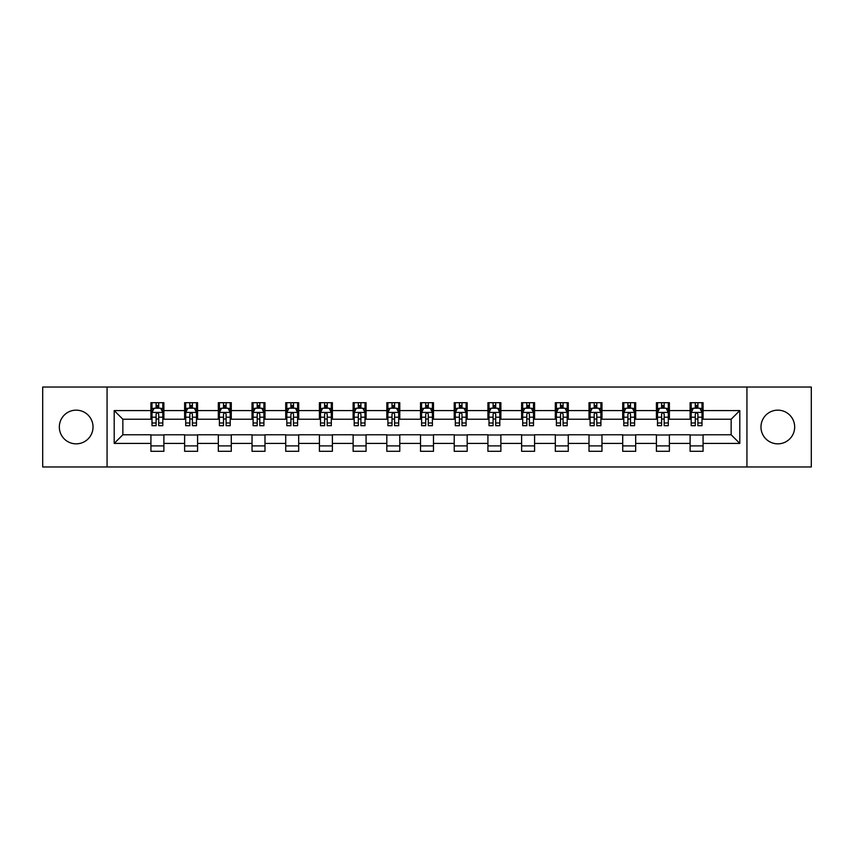 <?xml version="1.0" encoding="UTF-8"?>
<svg xmlns="http://www.w3.org/2000/svg" width="854" height="854" viewBox="0 0 854 854"><rect width="100%" height="100%" fill="white"/><g stroke="black" fill="none" stroke-linecap="round" stroke-linejoin="round"><path stroke-width="1.28" d="M777.813 410.155A16.845 16.845 0 0 0 760.967 427A16.845 16.845 0 0 0 777.813 443.845A16.845 16.845 0 0 0 794.668 427A16.845 16.845 0 0 0 777.813 410.155M76.187 410.155A16.845 16.845 0 0 0 59.332 427A16.845 16.845 0 0 0 76.187 443.845A16.845 16.845 0 0 0 93.033 427A16.845 16.845 0 0 0 76.187 410.155M746.93 466.967L811.3 466.967L811.3 387.033L746.93 387.033L746.93 466.967L107.07 466.967L107.07 387.033L42.7 387.033L42.7 466.967L107.07 466.967M746.93 387.033L107.07 387.033M703.077 410.582L703.077 402.693L690.117 402.693L690.117 410.582L669.376 410.582L669.376 402.693L656.416 402.693L656.416 410.582L635.675 410.582L635.675 402.693L622.715 402.693L622.715 410.582L601.974 410.582L601.974 402.693L589.014 402.693L589.014 410.582L568.273 410.582L568.273 402.693L555.313 402.693L555.313 410.582L534.583 410.582L534.583 402.693L521.613 402.693L521.613 410.582L500.882 410.582L500.882 402.693L487.922 402.693L487.922 410.582L467.181 410.582L467.181 402.693L454.221 402.693L454.221 410.582L433.48 410.582L433.48 402.693L420.52 402.693L420.52 410.582L399.779 410.582L399.779 402.693L386.819 402.693L386.819 410.582L366.078 410.582L366.078 402.693L353.118 402.693L353.118 410.582L332.387 410.582L332.387 402.693L319.417 402.693L319.417 410.582L298.686 410.582L298.686 402.693L285.727 402.693L285.727 410.582L264.986 410.582L264.986 402.693L252.026 402.693L252.026 410.582L231.285 410.582L231.285 402.693L218.325 402.693L218.325 410.582L197.584 410.582L197.584 402.693L184.624 402.693L184.624 410.582L163.883 410.582L163.883 402.693L150.923 402.693L150.923 410.582L114.201 410.582L114.201 443.418L122.848 434.771L150.923 434.771L150.923 451.307L163.883 451.307L163.883 434.771L184.624 434.771L184.624 451.307L197.584 451.307L197.584 434.771L218.325 434.771L218.325 451.307L231.285 451.307L231.285 434.771L252.026 434.771L252.026 451.307L264.986 451.307L264.986 434.771L285.727 434.771L285.727 451.307L298.686 451.307L298.686 434.771L319.417 434.771L319.417 451.307L332.387 451.307L332.387 434.771L353.118 434.771L353.118 451.307L366.078 451.307L366.078 434.771L386.819 434.771L386.819 451.307L399.779 451.307L399.779 434.771L420.52 434.771L420.52 451.307L433.48 451.307L433.48 434.771L454.221 434.771L454.221 451.307L467.181 451.307L467.181 434.771L487.922 434.771L487.922 451.307L500.882 451.307L500.882 434.771L521.613 434.771L521.613 451.307L534.583 451.307L534.583 434.771L555.313 434.771L555.313 451.307L568.273 451.307L568.273 434.771L589.014 434.771L589.014 451.307L601.974 451.307L601.974 434.771L622.715 434.771L622.715 451.307L635.675 451.307L635.675 434.771L656.416 434.771L656.416 451.307L669.376 451.307L669.376 434.771L690.117 434.771L690.117 451.307L703.077 451.307L703.077 434.771L731.152 434.771L731.152 419.229L703.077 419.229L703.077 410.582L739.799 410.582L739.799 443.418L703.077 443.418M690.117 443.418L669.376 443.418M656.416 443.418L635.675 443.418M622.715 443.418L601.974 443.418M589.014 443.418L568.273 443.418M555.313 443.418L534.583 443.418M521.613 443.418L500.882 443.418M487.922 443.418L467.181 443.418M454.221 443.418L433.48 443.418M420.52 443.418L399.779 443.418M386.819 443.418L366.078 443.418M353.118 443.418L332.387 443.418M319.417 443.418L298.686 443.418M285.727 443.418L264.986 443.418M252.026 443.418L231.285 443.418M218.325 443.418L197.584 443.418M184.624 443.418L163.883 443.418M150.923 443.418L114.201 443.418M690.117 410.582L690.117 419.229L669.376 419.229L669.376 410.582M656.416 410.582L656.416 419.229L635.675 419.229L635.675 410.582M622.715 410.582L622.715 419.229L601.974 419.229L601.974 410.582M589.014 410.582L589.014 419.229L568.273 419.229L568.273 410.582M555.313 410.582L555.313 419.229L534.583 419.229L534.583 410.582M521.613 410.582L521.613 419.229L500.882 419.229L500.882 410.582M487.922 410.582L487.922 419.229L467.181 419.229L467.181 410.582M454.221 410.582L454.221 419.229L433.48 419.229L433.48 410.582M420.52 410.582L420.52 419.229L399.779 419.229L399.779 410.582M386.819 410.582L386.819 419.229L366.078 419.229L366.078 410.582M353.118 410.582L353.118 419.229L332.387 419.229L332.387 410.582M319.417 410.582L319.417 419.229L298.686 419.229L298.686 410.582M285.727 410.582L285.727 419.229L264.986 419.229L264.986 410.582M252.026 410.582L252.026 419.229L231.285 419.229L231.285 410.582M218.325 410.582L218.325 419.229L197.584 419.229L197.584 410.582M184.624 410.582L184.624 419.229L163.883 419.229L163.883 410.582M150.923 410.582L150.923 419.229L122.848 419.229L114.201 410.582M122.848 419.229L122.848 434.771M739.799 443.418L731.152 434.771M731.152 419.229L739.799 410.582M150.923 408.095L152.001 408.095M156.111 408.095L158.705 408.095M162.804 408.095L163.883 408.095M150.923 419.004L152.001 419.004M156.111 419.004L158.705 419.004M162.804 419.004L163.883 419.004M150.923 434.996L163.883 434.996M150.923 445.905L163.883 445.905M184.624 434.996L197.584 434.996M184.624 445.905L197.584 445.905M184.624 408.095L185.702 408.095M189.812 408.095L192.406 408.095M196.505 408.095L197.584 408.095M184.624 419.004L185.702 419.004M189.812 419.004L192.406 419.004M196.505 419.004L197.584 419.004M218.325 434.996L231.285 434.996M218.325 445.905L231.285 445.905M218.325 408.095L219.403 408.095M223.513 408.095L226.096 408.095M230.206 408.095L231.285 408.095M218.325 419.004L219.403 419.004M223.513 419.004L226.096 419.004M230.206 419.004L231.285 419.004M252.026 434.996L264.986 434.996M252.026 445.905L264.986 445.905M252.026 408.095L253.104 408.095M257.203 408.095L259.797 408.095M263.907 408.095L264.986 408.095M252.026 419.004L253.104 419.004M257.203 419.004L259.797 419.004M263.907 419.004L264.986 419.004M285.727 434.996L298.686 434.996M285.727 445.905L298.686 445.905M285.727 408.095L286.805 408.095M290.904 408.095L293.498 408.095M297.608 408.095L298.686 408.095M285.727 419.004L286.805 419.004M290.904 419.004L293.498 419.004M297.608 419.004L298.686 419.004M319.417 434.996L332.387 434.996M319.417 445.905L332.387 445.905M319.417 408.095L320.506 408.095M324.605 408.095L327.199 408.095M331.299 408.095L332.387 408.095M319.417 419.004L320.506 419.004M324.605 419.004L327.199 419.004M331.299 419.004L332.387 419.004M353.118 434.996L366.078 434.996M353.118 445.905L366.078 445.905M353.118 408.095L354.196 408.095M358.306 408.095L360.9 408.095M365 408.095L366.078 408.095M353.118 419.004L354.196 419.004M358.306 419.004L360.9 419.004M365 419.004L366.078 419.004M386.819 434.996L399.779 434.996M386.819 445.905L399.779 445.905M386.819 408.095L387.897 408.095M392.007 408.095L394.601 408.095M398.701 408.095L399.779 408.095M386.819 419.004L387.897 419.004M392.007 419.004L394.601 419.004M398.701 419.004L399.779 419.004M420.52 434.996L433.48 434.996M420.52 445.905L433.48 445.905M420.52 408.095L421.598 408.095M425.708 408.095L428.292 408.095M432.402 408.095L433.48 408.095M420.52 419.004L421.598 419.004M425.708 419.004L428.292 419.004M432.402 419.004L433.48 419.004M454.221 434.996L467.181 434.996M454.221 445.905L467.181 445.905M454.221 408.095L455.299 408.095M459.399 408.095L461.993 408.095M466.103 408.095L467.181 408.095M454.221 419.004L455.299 419.004M459.399 419.004L461.993 419.004M466.103 419.004L467.181 419.004M487.922 434.996L500.882 434.996M487.922 445.905L500.882 445.905M487.922 408.095L489 408.095M493.1 408.095L495.694 408.095M499.803 408.095L500.882 408.095M487.922 419.004L489 419.004M493.1 419.004L495.694 419.004M499.803 419.004L500.882 419.004M521.613 434.996L534.583 434.996M521.613 445.905L534.583 445.905M521.613 408.095L522.701 408.095M526.801 408.095L529.395 408.095M533.494 408.095L534.583 408.095M521.613 419.004L522.701 419.004M526.801 419.004L529.395 419.004M533.494 419.004L534.583 419.004M555.313 434.996L568.273 434.996M555.313 445.905L568.273 445.905M555.313 408.095L556.392 408.095M560.502 408.095L563.096 408.095M567.195 408.095L568.273 408.095M555.313 419.004L556.392 419.004M560.502 419.004L563.096 419.004M567.195 419.004L568.273 419.004M589.014 434.996L601.974 434.996M589.014 445.905L601.974 445.905M589.014 408.095L590.093 408.095M594.203 408.095L596.797 408.095M600.896 408.095L601.974 408.095M589.014 419.004L590.093 419.004M594.203 419.004L596.797 419.004M600.896 419.004L601.974 419.004M622.715 434.996L635.675 434.996M622.715 445.905L635.675 445.905M622.715 408.095L623.794 408.095M627.904 408.095L630.487 408.095M634.597 408.095L635.675 408.095M622.715 419.004L623.794 419.004M627.904 419.004L630.487 419.004M634.597 419.004L635.675 419.004M656.416 434.996L669.376 434.996M656.416 445.905L669.376 445.905M656.416 408.095L657.495 408.095M661.594 408.095L664.188 408.095M668.298 408.095L669.376 408.095M656.416 419.004L657.495 419.004M661.594 419.004L664.188 419.004M668.298 419.004L669.376 419.004M690.117 434.996L703.077 434.996M690.117 445.905L703.077 445.905M690.117 408.095L691.196 408.095M695.295 408.095L697.889 408.095M701.999 408.095L703.077 408.095M690.117 419.004L691.196 419.004M695.295 419.004L697.889 419.004M701.999 419.004L703.077 419.004M158.705 405.511L156.111 405.511M162.804 422.997L158.705 422.997L158.705 425.708L162.804 425.708L162.804 412.525L160.648 408.201L154.168 408.201L152.001 412.525L152.001 425.708L156.111 425.708L156.111 422.997L152.001 422.997M152.001 412.525L152.001 402.693M162.804 412.525L162.804 402.693M156.111 408.201L156.111 402.693M158.705 402.693L158.705 408.201M158.705 422.997L158.705 414.147C157.841 412.482 156.976 412.482 156.111 414.147L156.111 422.997M192.406 405.511L189.812 405.511M196.505 422.997L192.406 422.997L192.406 425.708L196.505 425.708L196.505 412.525L194.349 408.201L187.869 408.201L185.702 412.525L185.702 425.708L189.812 425.708L189.812 422.997L185.702 422.997M185.702 412.525L185.702 402.693M196.505 412.525L196.505 402.693M189.812 408.201L189.812 402.693M192.406 402.693L192.406 408.201M192.406 422.997L192.406 414.147C191.542 412.482 190.677 412.482 189.812 414.147L189.812 422.997M226.096 405.511L223.513 405.511M230.206 422.997L226.096 422.997L226.096 425.708L230.206 425.708L230.206 412.525L228.05 408.201L221.56 408.201L219.403 412.525L219.403 425.708L223.513 425.708L223.513 422.997L219.403 422.997M219.403 412.525L219.403 402.693M230.206 412.525L230.206 402.693M223.513 408.201L223.513 402.693M226.096 402.693L226.096 408.201M226.096 422.997L226.096 414.147C225.242 412.482 224.378 412.482 223.513 414.147L223.513 422.997M259.797 405.511L257.203 405.511M263.907 422.997L259.797 422.997L259.797 425.708L263.907 425.708L263.907 412.525L261.74 408.201L255.261 408.201L253.104 412.525L253.104 425.708L257.203 425.708L257.203 422.997L253.104 422.997M253.104 412.525L253.104 402.693M263.907 412.525L263.907 402.693M257.203 408.201L257.203 402.693M259.797 402.693L259.797 408.201M259.797 422.997L259.797 414.147C258.933 412.482 258.068 412.482 257.203 414.147L257.203 422.997M293.498 405.511L290.904 405.511M297.608 422.997L293.498 422.997L293.498 425.708L297.608 425.708L297.608 412.525L295.441 408.201L288.962 408.201L286.805 412.525L286.805 425.708L290.904 425.708L290.904 422.997L286.805 422.997M286.805 412.525L286.805 402.693M297.608 412.525L297.608 402.693M290.904 408.201L290.904 402.693M293.498 402.693L293.498 408.201M293.498 422.997L293.498 414.147C292.634 412.482 291.769 412.482 290.904 414.147L290.904 422.997M327.199 405.511L324.605 405.511M331.299 422.997L327.199 422.997L327.199 425.708L331.299 425.708L331.299 412.525L329.142 408.201L322.663 408.201L320.506 412.525L320.506 425.708L324.605 425.708L324.605 422.997L320.506 422.997M320.506 412.525L320.506 402.693M331.299 412.525L331.299 402.693M324.605 408.201L324.605 402.693M327.199 402.693L327.199 408.201M327.199 422.997L327.199 414.147C326.335 412.482 325.47 412.482 324.605 414.147L324.605 422.997M360.9 405.511L358.306 405.511M365 422.997L360.9 422.997L360.9 425.708L365 425.708L365 412.525L362.843 408.201L356.364 408.201L354.196 412.525L354.196 425.708L358.306 425.708L358.306 422.997L354.196 422.997M354.196 412.525L354.196 402.693M365 412.525L365 402.693M358.306 408.201L358.306 402.693M360.9 402.693L360.9 408.201M360.9 422.997L360.9 414.147C360.036 412.482 359.171 412.482 358.306 414.147L358.306 422.997M394.601 405.511L392.007 405.511M398.701 422.997L394.601 422.997L394.601 425.708L398.701 425.708L398.701 412.525L396.544 408.201L390.064 408.201L387.897 412.525L387.897 425.708L392.007 425.708L392.007 422.997L387.897 422.997M387.897 412.525L387.897 402.693M398.701 412.525L398.701 402.693M392.007 408.201L392.007 402.693M394.601 402.693L394.601 408.201M394.601 422.997L394.601 414.147C393.737 412.482 392.872 412.482 392.007 414.147L392.007 422.997M428.292 405.511L425.708 405.511M432.402 422.997L428.292 422.997L428.292 425.708L432.402 425.708L432.402 412.525L430.245 408.201L423.755 408.201L421.598 412.525L421.598 425.708L425.708 425.708L425.708 422.997L421.598 422.997M421.598 412.525L421.598 402.693M432.402 412.525L432.402 402.693M425.708 408.201L425.708 402.693M428.292 402.693L428.292 408.201M428.292 422.997L428.292 414.147C427.438 412.482 426.573 412.482 425.708 414.147L425.708 422.997M461.993 405.511L459.399 405.511M466.103 422.997L461.993 422.997L461.993 425.708L466.103 425.708L466.103 412.525L463.935 408.201L457.456 408.201L455.299 412.525L455.299 425.708L459.399 425.708L459.399 422.997L455.299 422.997M455.299 412.525L455.299 402.693M466.103 412.525L466.103 402.693M459.399 408.201L459.399 402.693M461.993 402.693L461.993 408.201M461.993 422.997L461.993 414.147C461.128 412.482 460.263 412.482 459.399 414.147L459.399 422.997M495.694 405.511L493.1 405.511M499.803 422.997L495.694 422.997L495.694 425.708L499.803 425.708L499.803 412.525L497.636 408.201L491.157 408.201L489 412.525L489 425.708L493.1 425.708L493.1 422.997L489 422.997M489 412.525L489 402.693M499.803 412.525L499.803 402.693M493.1 408.201L493.1 402.693M495.694 402.693L495.694 408.201M495.694 422.997L495.694 414.147C494.829 412.482 493.964 412.482 493.1 414.147L493.1 422.997M529.395 405.511L526.801 405.511M533.494 422.997L529.395 422.997L529.395 425.708L533.494 425.708L533.494 412.525L531.337 408.201L524.858 408.201L522.701 412.525L522.701 425.708L526.801 425.708L526.801 422.997L522.701 422.997M522.701 412.525L522.701 402.693M533.494 412.525L533.494 402.693M526.801 408.201L526.801 402.693M529.395 402.693L529.395 408.201M529.395 422.997L529.395 414.147C528.53 412.482 527.665 412.482 526.801 414.147L526.801 422.997M563.096 405.511L560.502 405.511M567.195 422.997L563.096 422.997L563.096 425.708L567.195 425.708L567.195 412.525L565.038 408.201L558.559 408.201L556.392 412.525L556.392 425.708L560.502 425.708L560.502 422.997L556.392 422.997M556.392 412.525L556.392 402.693M567.195 412.525L567.195 402.693M560.502 408.201L560.502 402.693M563.096 402.693L563.096 408.201M563.096 422.997L563.096 414.147C562.231 412.482 561.366 412.482 560.502 414.147L560.502 422.997M596.797 405.511L594.203 405.511M600.896 422.997L596.797 422.997L596.797 425.708L600.896 425.708L600.896 412.525L598.739 408.201L592.26 408.201L590.093 412.525L590.093 425.708L594.203 425.708L594.203 422.997L590.093 422.997M590.093 412.525L590.093 402.693M600.896 412.525L600.896 402.693M594.203 408.201L594.203 402.693M596.797 402.693L596.797 408.201M596.797 422.997L596.797 414.147C595.932 412.482 595.067 412.482 594.203 414.147L594.203 422.997M630.487 405.511L627.904 405.511M634.597 422.997L630.487 422.997L630.487 425.708L634.597 425.708L634.597 412.525L632.44 408.201L625.95 408.201L623.794 412.525L623.794 425.708L627.904 425.708L627.904 422.997L623.794 422.997M623.794 412.525L623.794 402.693M634.597 412.525L634.597 402.693M627.904 408.201L627.904 402.693M630.487 402.693L630.487 408.201M630.487 422.997L630.487 414.147C629.633 412.482 628.768 412.482 627.904 414.147L627.904 422.997M664.188 405.511L661.594 405.511M668.298 422.997L664.188 422.997L664.188 425.708L668.298 425.708L668.298 412.525L666.131 408.201L659.651 408.201L657.495 412.525L657.495 425.708L661.594 425.708L661.594 422.997L657.495 422.997M657.495 412.525L657.495 402.693M668.298 412.525L668.298 402.693M661.594 408.201L661.594 402.693M664.188 402.693L664.188 408.201M664.188 422.997L664.188 414.147C663.323 412.482 662.458 412.482 661.594 414.147L661.594 422.997M697.889 405.511L695.295 405.511M701.999 422.997L697.889 422.997L697.889 425.708L701.999 425.708L701.999 412.525L699.832 408.201L693.352 408.201L691.196 412.525L691.196 425.708L695.295 425.708L695.295 422.997L691.196 422.997M691.196 412.525L691.196 402.693M701.999 412.525L701.999 402.693M695.295 408.201L695.295 402.693M697.889 402.693L697.889 408.201M697.889 422.997L697.889 414.147C697.024 412.482 696.159 412.482 695.295 414.147L695.295 422.997M162.751 412.418L152.065 412.418M152.001 408.468L154.04 408.468M160.776 408.468L162.804 408.468M156.111 417.2L152.001 417.2M162.804 417.2L158.705 417.2M158.705 406.878L156.111 406.878M196.452 412.418L185.756 412.418M185.702 408.468L187.741 408.468M194.477 408.468L196.505 408.468M189.812 417.2L185.702 417.2M196.505 417.2L192.406 417.2M192.406 406.878L189.812 406.878M230.153 412.418L219.457 412.418M219.403 408.468L221.432 408.468M228.178 408.468L230.206 408.468M223.513 417.2L219.403 417.2M230.206 417.2L226.096 417.2M226.096 406.878L223.513 406.878M263.854 412.418L253.158 412.418M253.104 408.468L255.132 408.468M261.879 408.468L263.907 408.468M257.203 417.2L253.104 417.2M263.907 417.2L259.797 417.2M259.797 406.878L257.203 406.878M297.555 412.418L286.859 412.418M286.805 408.468L288.833 408.468M295.569 408.468L297.608 408.468M290.904 417.2L286.805 417.2M297.608 417.2L293.498 417.2M293.498 406.878L290.904 406.878M331.245 412.418L320.56 412.418M320.506 408.468L322.534 408.468M329.27 408.468L331.299 408.468M324.605 417.2L320.506 417.2M331.299 417.2L327.199 417.2M327.199 406.878L324.605 406.878M364.946 412.418L354.25 412.418M354.196 408.468L356.235 408.468M362.971 408.468L365 408.468M358.306 417.2L354.196 417.2M365 417.2L360.9 417.2M360.9 406.878L358.306 406.878M398.647 412.418L387.951 412.418M387.897 408.468L389.926 408.468M396.672 408.468L398.701 408.468M392.007 417.2L387.897 417.2M398.701 417.2L394.601 417.2M394.601 406.878L392.007 406.878M432.348 412.418L421.652 412.418M421.598 408.468L423.627 408.468M430.373 408.468L432.402 408.468M425.708 417.2L421.598 417.2M432.402 417.2L428.292 417.2M428.292 406.878L425.708 406.878M466.049 412.418L455.353 412.418M455.299 408.468L457.328 408.468M464.074 408.468L466.103 408.468M459.399 417.2L455.299 417.2M466.103 417.2L461.993 417.2M461.993 406.878L459.399 406.878M499.75 412.418L489.054 412.418M489 408.468L491.029 408.468M497.765 408.468L499.803 408.468M493.1 417.2L489 417.2M499.803 417.2L495.694 417.2M495.694 406.878L493.1 406.878M533.44 412.418L522.755 412.418M522.701 408.468L524.73 408.468M531.466 408.468L533.494 408.468M526.801 417.2L522.701 417.2M533.494 417.2L529.395 417.2M529.395 406.878L526.801 406.878M567.141 412.418L556.445 412.418M556.392 408.468L558.431 408.468M565.167 408.468L567.195 408.468M560.502 417.2L556.392 417.2M567.195 417.2L563.096 417.2M563.096 406.878L560.502 406.878M600.842 412.418L590.146 412.418M590.093 408.468L592.121 408.468M598.867 408.468L600.896 408.468M594.203 417.2L590.093 417.2M600.896 417.2L596.797 417.2M596.797 406.878L594.203 406.878M634.543 412.418L623.847 412.418M623.794 408.468L625.822 408.468M632.568 408.468L634.597 408.468M627.904 417.2L623.794 417.2M634.597 417.2L630.487 417.2M630.487 406.878L627.904 406.878M668.244 412.418L657.548 412.418M657.495 408.468L659.523 408.468M666.259 408.468L668.298 408.468M661.594 417.2L657.495 417.2M668.298 417.2L664.188 417.2M664.188 406.878L661.594 406.878M701.935 412.418L691.249 412.418M691.196 408.468L693.224 408.468M699.96 408.468L701.999 408.468M695.295 417.2L691.196 417.2M701.999 417.2L697.889 417.2M697.889 406.878L695.295 406.878"/></g></svg>
